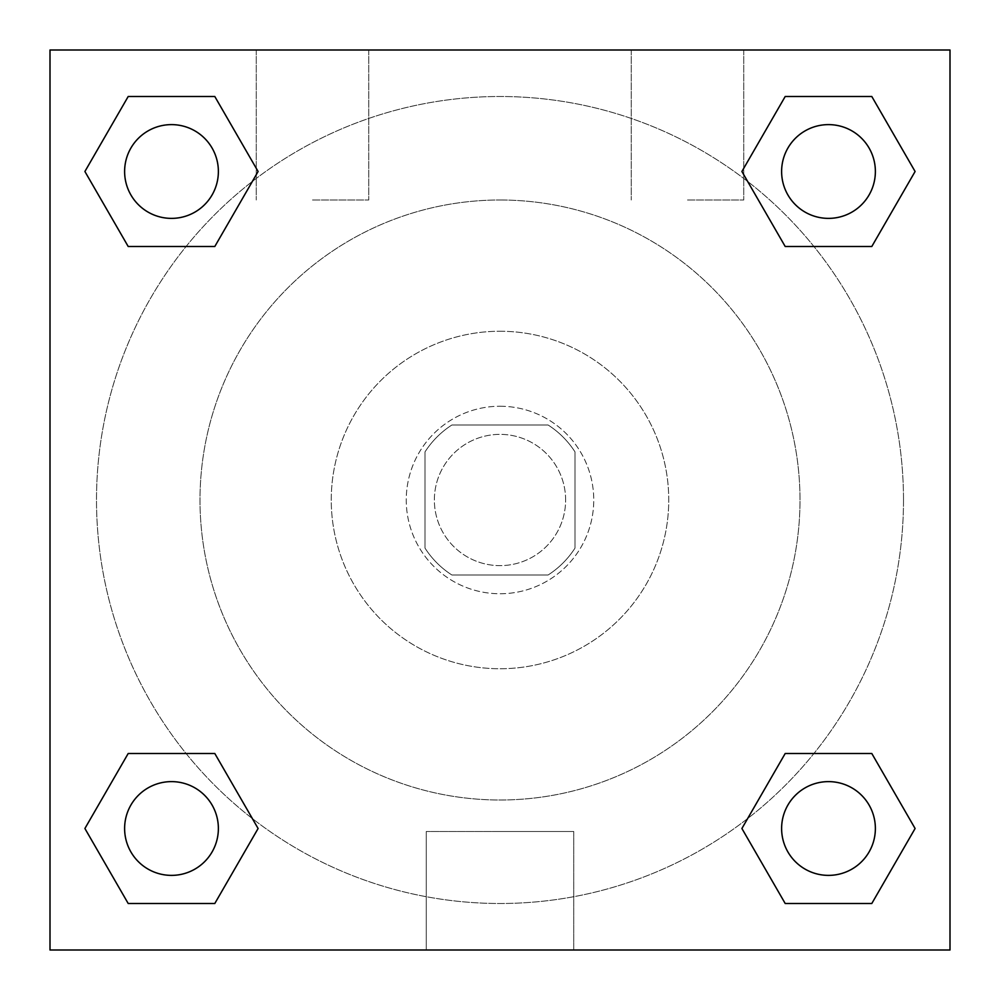 <?xml version="1.0" encoding="UTF-8"?>
<svg xmlns="http://www.w3.org/2000/svg" width="1000" height="1000" viewBox="0 0 1000 1000"><rect width="100%" height="100%" fill="white"/><g stroke="black" fill="none" stroke-linecap="round" stroke-linejoin="round"><path stroke-width="0.75" stroke-dasharray="5 3.75" d="M565.625 500A65.625 65.625 0 0 0 467.188 443.162A65.625 65.625 0 0 0 467.188 556.838A65.625 65.625 0 0 0 565.625 500A65.625 65.625 0 0 0 467.188 443.162A65.625 65.625 0 0 0 467.188 556.838A65.625 65.625 0 0 0 565.625 500M548.1 575L451.9 575A89.1 89.1 0 0 1 425 548.1L425 451.9A89.1 89.1 0 0 1 451.9 425L548.1 425A89.1 89.1 0 0 1 575 451.9L575 548.1A89.1 89.1 0 0 1 548.1 575L451.9 575A89.1 89.1 0 0 1 425 548.1L425 451.9A89.1 89.1 0 0 1 451.9 425L548.1 425A89.1 89.1 0 0 1 575 451.9L575 548.1A89.1 89.1 0 0 1 548.1 575M500 406.25A93.75 93.75 0 0 1 581.188 546.875A93.75 93.75 0 0 1 418.812 546.875A93.75 93.75 0 0 1 500 406.25A93.75 93.75 0 0 0 406.25 500A93.75 93.75 0 0 0 500 593.75A93.75 93.75 0 0 0 593.75 500A93.75 93.75 0 0 0 500 406.25M500 331.25A168.75 168.75 0 0 1 646.137 584.375A168.75 168.75 0 0 1 353.862 584.375A168.75 168.75 0 0 1 500 331.25A168.75 168.75 0 0 1 646.137 584.375A168.75 168.75 0 0 1 353.862 584.375A168.75 168.75 0 0 1 500 331.25M500 200A300 300 0 0 1 759.812 650A300 300 0 0 1 240.188 650A300 300 0 0 1 500 200A300 300 0 0 0 200 500A300 300 0 0 0 500 800A300 300 0 0 0 800 500A300 300 0 0 0 500 200M50 50L950 50L950 950L50 950L50 50L950 50L950 950L50 950L50 50L950 50L950 950L50 950L50 50M785.2 246.5L741.9 171.5L785.2 246.5L741.9 171.5L785.2 246.5L741.9 171.5L785.2 96.5L871.8 96.5L915.1 171.5L871.8 246.5L813.925 246.5M186.075 246.5L128.2 246.5L84.9 171.5L128.2 246.5L186.075 246.5L128.2 246.5L84.9 171.5L128.2 96.5L214.8 96.5L258.1 171.5L214.8 246.5L258.1 171.5L214.8 96.5L258.1 171.5L214.8 246.5M214.8 753.5L258.1 828.5L214.8 753.5L258.1 828.5L214.8 903.5L258.1 828.5L214.8 753.5L258.1 828.5L214.8 903.5L128.2 903.5L84.9 828.5L128.2 753.5L186.075 753.5M813.925 753.5L871.8 753.5L915.1 828.5L871.8 903.5L915.1 828.5L871.8 753.5L813.925 753.5L871.8 753.5L915.1 828.5L871.8 903.5L785.2 903.5L741.9 828.5L785.2 753.5L741.9 828.5L785.2 903.5L741.9 828.5L785.2 753.5L741.9 828.5L785.2 903.5L741.9 828.5M50 546.875L50 453.125L50.025 546.875M500 950L426.262 950L500 950M500 831.5L573.737 831.5L500 831.5M950 453.125L950 546.875L949.975 453.125M312.5 50L256.25 50L312.5 50M687.5 50L631.25 50L687.5 50M312.5 200L368.75 200L312.5 200M687.5 200L743.75 200L687.5 200M781.625 828.5A46.875 46.875 0 0 0 851.938 869.1A46.875 46.875 0 0 0 851.938 787.9A46.875 46.875 0 0 0 781.625 828.5A46.875 46.875 0 0 1 851.938 787.9A46.875 46.875 0 0 1 851.938 869.1A46.875 46.875 0 0 1 781.625 828.5M218.375 171.5A46.875 46.875 0 0 0 148.062 130.9A46.875 46.875 0 0 0 148.062 212.1A46.875 46.875 0 0 0 218.375 171.5A46.875 46.875 0 0 0 148.062 130.9A46.875 46.875 0 0 0 148.062 212.1A46.875 46.875 0 0 0 218.375 171.5A46.875 46.875 0 0 0 148.062 130.9A46.875 46.875 0 0 0 148.062 212.1A46.875 46.875 0 0 0 218.375 171.5A46.875 46.875 0 0 0 148.062 130.9A46.875 46.875 0 0 0 148.062 212.1A46.875 46.875 0 0 0 218.375 171.5A46.875 46.875 0 0 0 148.062 130.9A46.875 46.875 0 0 0 148.062 212.1A46.875 46.875 0 0 0 218.375 171.5M875.375 171.5A46.875 46.875 0 0 0 805.062 130.9A46.875 46.875 0 0 0 805.062 212.1A46.875 46.875 0 0 0 875.375 171.5A46.875 46.875 0 0 0 805.062 130.9A46.875 46.875 0 0 0 805.062 212.1A46.875 46.875 0 0 0 875.375 171.5A46.875 46.875 0 0 0 805.062 130.9A46.875 46.875 0 0 0 805.062 212.1A46.875 46.875 0 0 0 875.375 171.5A46.875 46.875 0 0 0 805.062 130.9A46.875 46.875 0 0 0 805.062 212.1A46.875 46.875 0 0 0 875.375 171.5A46.875 46.875 0 0 0 805.062 130.9A46.875 46.875 0 0 0 805.062 212.1A46.875 46.875 0 0 0 875.375 171.5M218.375 828.5A46.875 46.875 0 0 0 148.062 787.9A46.875 46.875 0 0 0 148.062 869.1A46.875 46.875 0 0 0 218.375 828.5A46.875 46.875 0 0 0 148.062 787.9A46.875 46.875 0 0 0 148.062 869.1A46.875 46.875 0 0 0 218.375 828.5A46.875 46.875 0 0 0 148.062 787.9A46.875 46.875 0 0 0 148.062 869.1A46.875 46.875 0 0 0 218.375 828.5A46.875 46.875 0 0 0 148.062 787.9A46.875 46.875 0 0 0 148.062 869.1A46.875 46.875 0 0 0 218.375 828.5A46.875 46.875 0 0 0 148.062 787.9A46.875 46.875 0 0 0 148.062 869.1A46.875 46.875 0 0 0 218.375 828.5M903.5 500A403.5 403.5 0 0 0 298.25 150.562A403.5 403.5 0 0 0 298.25 849.438A403.5 403.5 0 0 0 903.5 500A403.5 403.5 0 0 0 411.85 106.25A403.5 403.5 0 0 0 135.013 672.038A403.5 403.5 0 0 0 903.5 500M84.9 828.5L128.2 903.5L214.8 903.5L258.1 828.5L214.8 903.5L128.2 903.5L84.9 828.5L128.2 903.5L84.9 828.5L128.2 753.5M741.9 171.5L785.2 96.5L741.9 171.5L785.2 96.5L871.8 96.5L915.1 171.5L871.8 96.5L915.1 171.5L871.8 246.5M573.737 950L426.262 950L573.737 950L573.737 831.5L426.262 831.5L573.737 831.5L573.737 950M875.375 828.5A46.875 46.875 0 0 0 805.062 787.9A46.875 46.875 0 0 0 805.062 869.1A46.875 46.875 0 0 0 875.375 828.5A46.875 46.875 0 0 0 805.062 787.9A46.875 46.875 0 0 0 805.062 869.1A46.875 46.875 0 0 0 875.375 828.5A46.875 46.875 0 0 0 805.062 787.9A46.875 46.875 0 0 0 805.062 869.1A46.875 46.875 0 0 0 875.375 828.5M84.9 171.5L128.2 246.5L84.9 171.5L128.2 96.5L214.8 96.5L258.1 171.5L214.8 96.5L128.2 96.5L84.9 171.5L128.2 96.5M871.8 753.5L915.1 828.5L871.8 903.5L785.2 903.5L871.8 903.5L915.1 828.5L871.8 753.5M785.2 96.5L871.8 96.5L915.1 171.5M426.262 950L426.262 831.5L426.262 950M256.25 50L256.25 200L256.25 50M368.75 50L368.75 200L368.75 50M631.25 50L631.25 200L631.25 50M743.75 50L743.75 200L743.75 50"/><path stroke-width="1.5" d="M871.8 246.5L785.2 246.5L871.8 246.5L915.1 171.5L871.8 246.5L785.2 246.5L741.9 171.5L785.2 96.5L741.9 171.5M128.2 96.5L214.8 96.5L128.2 96.5L214.8 96.5L258.1 171.5L214.8 246.5L128.2 246.5L214.8 246.5L128.2 246.5L84.9 171.5L128.2 96.5L84.9 171.5M128.2 753.5L214.8 753.5L128.2 753.5L84.9 828.5L128.2 753.5L214.8 753.5L258.1 828.5L214.8 903.5L128.2 903.5L214.8 903.5L128.2 903.5L84.9 828.5M813.925 753.5L785.2 753.5L813.925 753.5L785.2 753.5L741.9 828.5L785.2 753.5L871.8 753.5L785.2 753.5L871.8 753.5L915.1 828.5L871.8 903.5L785.2 903.5L871.8 903.5L785.2 903.5L741.9 828.5M950 50L50 50L50 950L950 950L950 50M785.2 96.5L871.8 96.5L785.2 96.5L871.8 96.5L915.1 171.5M875.375 828.5A46.875 46.875 0 0 0 805.062 787.9A46.875 46.875 0 0 0 805.062 869.1A46.875 46.875 0 0 0 875.375 828.5M218.375 828.5A46.875 46.875 0 0 0 148.062 787.9A46.875 46.875 0 0 0 148.062 869.1A46.875 46.875 0 0 0 218.375 828.5M875.375 171.5A46.875 46.875 0 0 0 805.062 130.9A46.875 46.875 0 0 0 805.062 212.1A46.875 46.875 0 0 0 875.375 171.5M218.375 171.5A46.875 46.875 0 0 0 148.062 130.9A46.875 46.875 0 0 0 148.062 212.1A46.875 46.875 0 0 0 218.375 171.5M186.075 753.5L214.8 753.5M813.925 246.5L785.2 246.5M214.8 246.5L186.075 246.5"/></g></svg>
